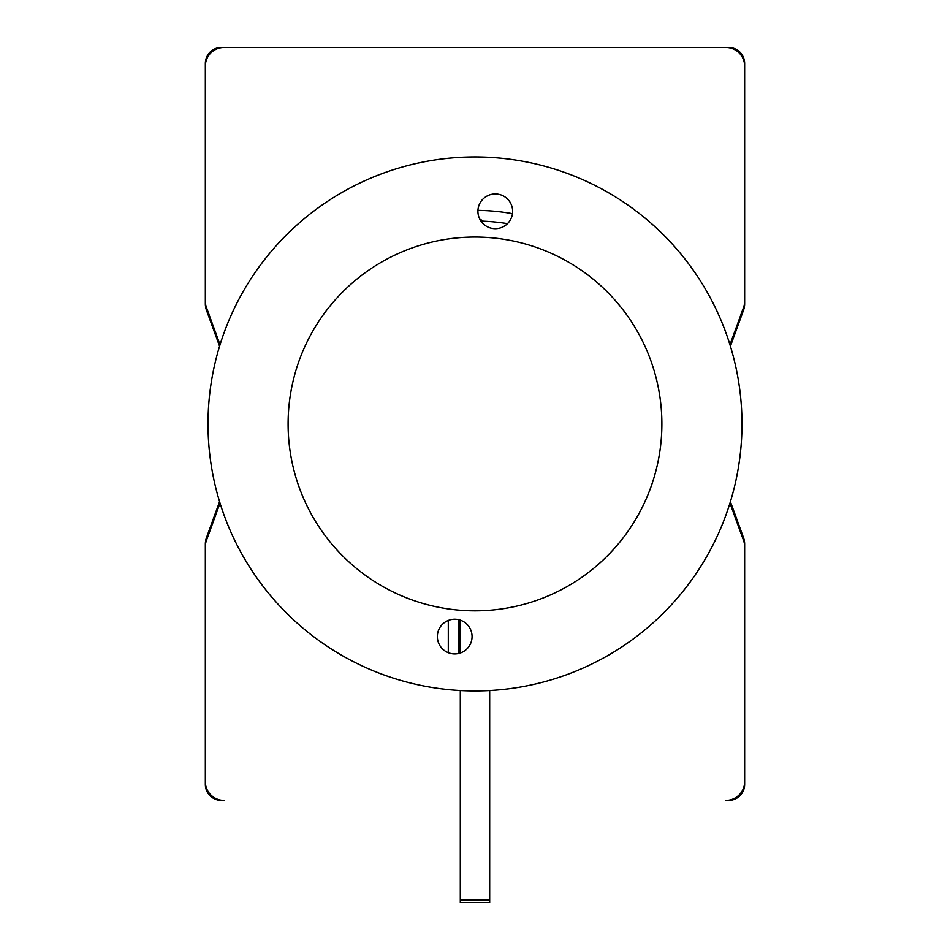 <?xml version="1.0" encoding="UTF-8"?>
<svg xmlns="http://www.w3.org/2000/svg" width="950" height="950" viewBox="0 0 950 950"><rect width="100%" height="100%" fill="white"/><g stroke="black" fill="none" stroke-linecap="round" stroke-linejoin="round"><path stroke-width="1.43" d="M460.311 637.023A213.584 213.584 0 0 1 458.981 636.928M458.981 626.216A202.908 202.908 0 0 0 460.311 626.323A202.908 202.908 0 0 1 458.981 626.216M219.581 346.216L206.471 310.199A18.691 18.691 0 0 1 205.342 303.798L205.342 63.519A16.019 16.019 0 0 1 221.362 47.5L728.638 47.5A16.019 16.019 0 0 1 744.658 63.519L744.658 303.798A18.691 18.691 0 0 1 743.529 310.199L730.419 346.216M730.419 501.671L743.529 537.7A18.691 18.691 0 0 1 744.658 544.089L744.658 784.367A16.019 16.019 0 0 1 728.638 800.387L725.966 800.387A18.691 18.691 0 0 0 744.658 781.696L744.658 546.761A18.691 18.691 0 0 0 743.529 540.36L729.968 503.12M220.032 503.12L206.471 540.36A18.691 18.691 0 0 0 205.342 546.761L205.342 781.696A18.691 18.691 0 0 0 224.034 800.387L221.362 800.387A16.019 16.019 0 0 1 205.342 784.367L205.342 544.089A18.691 18.691 0 0 1 206.471 537.7L219.581 501.671M480.961 221.124A202.908 202.908 0 0 1 507.49 223.654A202.908 202.908 0 0 0 483.728 221.231A1.603 1.603 0 0 1 482.849 220.922A13.348 13.348 0 0 0 479.857 219.284M729.968 344.767L743.529 307.527A18.691 18.691 0 0 0 744.658 301.138L744.658 66.191A18.691 18.691 0 0 0 725.966 47.5L224.034 47.5A18.691 18.691 0 0 0 205.342 66.191L205.342 301.138A18.691 18.691 0 0 0 206.471 307.527L220.032 344.767M477.957 210.377A213.584 213.584 0 0 1 512.477 213.667M458.981 619.744L458.981 653.386M448.305 652.686L448.305 620.445M460.311 690.519L460.311 902.5L460.311 900.089L489.689 900.089L489.689 902.5L489.689 690.519M460.311 652.994L460.311 620.136M478.004 209.677A17.349 17.349 0 0 0 493.632 228.594A17.349 17.349 0 0 0 512.561 212.966A17.349 17.349 0 0 0 496.933 194.049A17.349 17.349 0 0 0 478.004 209.677M437.439 634.921A17.349 17.349 0 0 0 453.067 653.837A17.349 17.349 0 0 0 471.996 638.21A17.349 17.349 0 0 0 456.368 619.293A17.349 17.349 0 0 0 437.439 634.921M740.774 449.291A266.986 266.986 0 0 0 500.353 158.163A266.986 266.986 0 0 0 209.226 398.596A266.986 266.986 0 0 0 449.647 689.724A266.986 266.986 0 0 0 740.774 449.291M428.818 605.031A186.889 186.889 0 0 0 656.094 470.131A186.889 186.889 0 0 0 521.182 242.856A186.889 186.889 0 0 0 293.906 377.756A186.889 186.889 0 0 0 428.818 605.031M460.311 902.5L489.689 902.5"/></g></svg>
